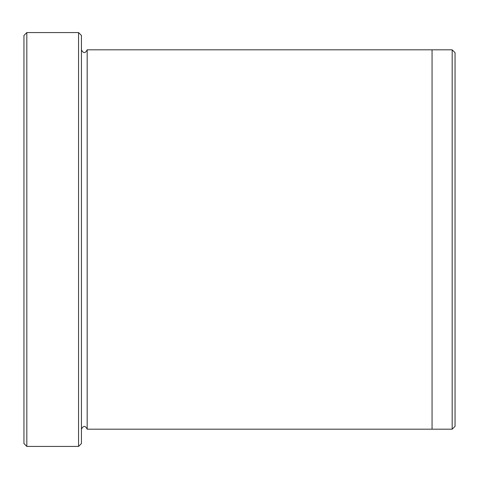 <?xml version="1.0" encoding="UTF-8"?>
<svg xmlns="http://www.w3.org/2000/svg" width="479" height="479" viewBox="0 0 479 479"><rect width="100%" height="100%" fill="white"/><g stroke="black" fill="none" stroke-linecap="round" stroke-linejoin="round"><path stroke-width="0.72" d="M26.824 446.428L23.95 443.554L23.95 35.446L26.824 32.572L78.556 32.572L78.556 446.428L26.824 446.428L26.824 32.572M78.556 32.572L81.43 35.446L81.43 443.554L78.556 446.428M432.058 239.5L432.058 49.816L452.176 49.816L452.176 429.184L432.058 429.184L432.058 239.5M452.176 49.816L455.05 52.69L455.05 426.31L452.176 429.184M81.43 429.184C83.346 425.478 85.262 425.478 87.178 429.184L87.178 49.816L432.058 49.816M87.178 429.184L432.058 429.184M87.178 49.816C85.262 53.522 83.346 53.522 81.43 49.816"/></g></svg>
